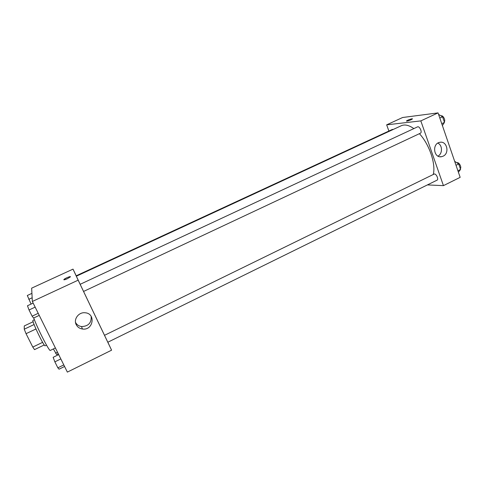 <?xml version="1.0" encoding="UTF-8"?>
<svg xmlns="http://www.w3.org/2000/svg" width="485" height="485" viewBox="0 0 485 485"><rect width="100%" height="100%" fill="white"/><g stroke="black" fill="none" stroke-linecap="round" stroke-linejoin="round"><path stroke-width="0.73" d="M42.613 342.349L32.786 347.078L26.051 333.686L24.25 329.2L24.274 325.932L33.15 321.743M32.786 347.078L34.526 349.63L44.25 344.944M46.524 345.138L45.16 345.793C44.183 347.157 31.343 320.233 33.016 320.33L34.38 319.688M35.957 328.982L26.051 333.686M34.108 324.532L24.25 329.2M33.732 317.972C37.436 328.448 49.519 352.019 50.325 350.419L55.393 347.957M107.846 342.216L111.586 350.182L67.36 372.11L32.349 301.464L31.652 288.151L73.017 269.126L76.2 275.789M67.306 278.754C64.784 279.845 63.656 280.094 63.917 279.512C64.851 278.317 71.519 275.638 70.289 276.947L67.306 278.754M111.586 350.182L78.158 280.172L32.349 301.464M78.158 280.172L73.017 269.126M70.392 276.705C68.561 276.832 66.403 277.766 63.917 279.512L63.82 279.76M76.206 324.635C73.302 319.257 78.722 311.988 85.02 312.764C96.151 313.328 93.314 330.818 82.401 329.006C79.558 328.551 77.491 327.096 76.206 324.635M75.521 322.422C76.806 324.756 78.819 326.138 81.547 326.569C88.391 326.296 91.592 322.889 91.156 316.341M104.511 335.317L107.809 342.234L437.033 180.171C438.852 179.48 436.433 173.83 434.366 173.957L104.511 335.317M393.208 129.471L392.377 129.422L76.187 275.789L76.375 276.195M83.559 291.449L420.422 133.205C422.544 132.399 419.507 125.767 417.524 126.882L80.152 284.307L104.463 335.208M413.85 128.592C408.952 125.148 404.763 124.19 401.295 125.724L76.345 276.207L80.164 284.301M419.41 133.678C429.395 144.427 435.966 163.966 433.287 174.37M388.891 131.035L386.66 124.845L402.623 117.503L438.046 112.89L420.828 120.898L386.66 124.845M427.4 184.912L443.442 185.64L420.828 120.898M443.442 185.64L460.162 177.346L438.046 112.89M443.078 156.194L441.599 156.679C433.693 158.498 431.771 143.602 439.774 142.335C446.903 140.517 449.916 153.296 443.078 156.194M406.903 121.141L406.503 120.971C407.03 120.195 413.196 118.097 412.389 118.971C411.031 119.898 409.201 120.626 406.903 121.141M438.01 156.121C442.696 153.69 442.599 145.16 437.846 143.105M412.432 118.855C410.668 118.958 408.691 119.662 406.503 120.971L406.46 121.086M458.398 172.199L460.574 169.441L458.701 163.978L454.669 161.341M460.574 169.441L457.901 170.756M458.701 163.978L456.027 165.288M456.979 162.778C458.816 161.693 461.981 167.27 460.301 168.659M442.393 125.554L444.472 122.396L442.55 116.77L438.555 114.375M444.472 122.396L441.75 123.675M442.55 116.77L439.816 118.043M441.138 115.866C443.005 114.975 445.818 120.316 444.296 121.874M64.572 366.478L59.067 369.194L57.848 367.836L54.866 361.846L53.144 357.312L58.685 354.608M63.79 364.908L57.848 367.836M60.825 358.924L54.866 361.846M39.243 315.377L33.592 318.039L32.119 316.184L29.033 309.988L27.469 305.744L33.156 303.101M38.224 313.316L32.119 316.184M35.156 307.132L29.033 309.988M58.261 353.753L56.624 354.553L53.374 348.939M57.485 352.183L55.478 353.165M31.095 304.059L27.312 295.492L31.925 293.358M32.155 297.778L28.76 299.354M82.401 329.006L81.547 326.569M441.599 156.679L439.871 156.722"/></g></svg>
